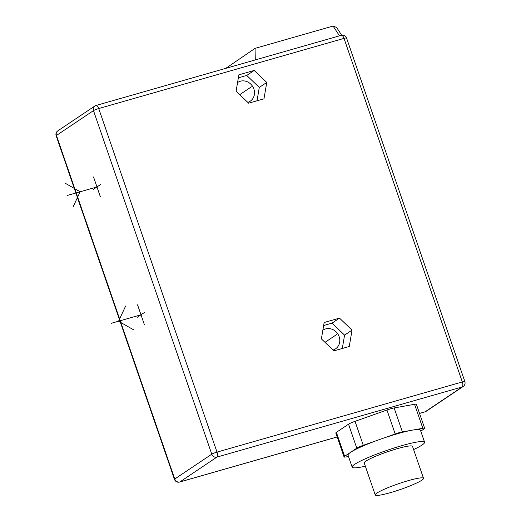 <?xml version="1.0" encoding="UTF-8"?>
<svg xmlns="http://www.w3.org/2000/svg" width="521" height="521" viewBox="0 0 521 521"><rect width="100%" height="100%" fill="white"/><g stroke="black" fill="none" stroke-linecap="round" stroke-linejoin="round"><path stroke-width="0.78" d="M322.851 330.216A11.273 10.218 -123.8 0 1 322.961 330.138A11.273 10.218 -123.8 0 1 339.151 336.67A11.273 10.218 -123.8 0 1 335.524 348.868A11.273 10.218 -123.8 0 1 333.056 350.04M342.304 348.477L344.576 335.12L332.027 323.131L323.652 325.527M339.49 318.123L324.16 322.506L321.379 338.884L333.928 350.874L349.259 346.491L352.04 330.112L339.49 318.123L332.027 323.131M254.209 70.439L238.879 74.822L236.098 91.201L248.647 103.191L263.978 98.808L266.759 82.429L254.209 70.439L246.739 75.447L238.364 77.844M352.04 330.112L344.576 335.12M266.759 82.429L259.289 87.437L246.739 75.447M257.022 100.794L259.289 87.437M237.569 82.533A11.273 10.218 -123.8 0 1 237.68 82.455A11.273 10.218 -123.8 0 1 253.87 88.987A11.273 10.218 -123.8 0 1 250.236 101.191A11.273 10.218 -123.8 0 1 247.775 102.357M95.844 105.561A4.253 1.726 74 0 1 96.053 105.463A4.253 1.726 74 0 1 98.716 108.55L217.01 452.111L462.316 381.952L344.016 38.391A4.253 1.726 -106 0 0 341.353 35.304L96.053 105.463A4.253 4.253 0 0 0 94.848 106.017L57.811 130.856A4.253 3.855 56.2 0 0 56.437 135.46A4.253 0.508 161 0 0 56.157 135.779L174.45 479.333A4.253 0.508 -19 0 1 174.737 479.02L56.437 135.46L93.48 110.621A4.253 3.855 -123.8 0 1 94.848 106.017M426.152 411.323A4.253 4.253 0 0 1 424.947 411.883A4.253 1.726 -106 0 0 425.156 411.785A4.253 3.855 56.2 0 0 426.152 411.323L463.189 386.484A4.253 3.855 -123.8 0 1 462.199 386.947A4.253 1.726 -106 0 0 462.316 381.952A4.253 0.508 -19 0 1 464.843 381.567L346.55 38.007A4.253 0.508 161 0 0 344.016 38.391L98.716 108.55A4.253 0.508 161 0 0 93.48 110.621L211.78 454.182A4.253 0.508 -19 0 1 217.01 452.111A4.253 1.726 74 0 1 216.892 457.106A4.253 3.855 -123.8 0 1 211.78 454.182L174.737 479.02A4.253 3.855 56.2 0 0 179.849 481.945A4.253 1.726 74 0 1 179.647 482.042L179.647 482.042A4.253 4.253 0 0 1 174.45 479.333M420.773 431.141L424.087 428.92A8.512 1.009 161 0 0 424.654 428.288L416.403 404.316A8.512 1.009 -19 0 0 414.573 404.303L394.137 407.943A8.512 1.009 -19 0 0 386.94 410.001L355.029 421.333A8.512 1.009 -19 0 0 348.529 424.198L336.377 432.345L344.628 456.318L356.781 448.171A8.512 1.009 161 0 1 363.28 445.305L379.842 439.424A38.293 4.546 -19 0 1 412.222 430.164A38.293 4.546 -19 0 1 420.454 430.229L424.582 442.212A38.293 4.546 -19 0 1 422.03 445.051A38.293 4.546 -19 0 1 413.615 449.571M344.628 456.318A8.512 1.009 161 0 0 344.062 456.95L335.811 432.977A8.512 1.009 -19 0 1 336.377 432.345M225.743 68.368L255.056 48.368L333.088 26.05L336.618 27.457L341.698 35.22M255.056 48.368L255.283 59.922M344.062 456.95A8.512 1.009 161 0 0 345.729 456.989L348.51 456.526M365.338 466.191A38.293 4.546 -19 0 1 352.163 467.148L348.035 455.165A38.293 4.546 -19 0 1 350.594 452.319A38.293 4.546 -19 0 1 379.842 439.424L395.192 433.973A8.512 1.009 161 0 1 402.388 431.916L422.824 428.275A8.512 1.009 161 0 1 424.654 428.288M352.163 467.148A38.293 4.546 -19 0 1 354.716 464.302A38.293 4.546 -19 0 1 394.488 447.878A38.293 4.546 -19 0 1 424.582 442.212M375.237 494.95L364.231 462.993A25.529 3.028 -19 0 1 365.937 461.098A25.529 3.028 -19 0 1 392.45 450.144A25.529 3.028 -19 0 1 412.515 446.367L423.514 478.324A25.529 3.028 -19 0 1 421.815 480.219A25.529 3.028 -19 0 1 395.302 491.173A25.529 3.028 -19 0 1 375.237 494.95A25.529 3.028 -19 0 1 376.943 493.055A25.529 3.028 -19 0 1 403.456 482.101A25.529 3.028 -19 0 1 423.514 478.324M336.709 334.495L325.006 342.349M251.428 86.818L239.719 94.666M93.233 189.462L100.703 184.454M100.41 196.945L93.533 176.971M96.971 186.961L67.053 195.518M64.799 182.995L80.143 191.774L73.051 206.967M137.251 317.302L144.721 312.294M144.428 324.785L137.551 304.811M140.989 314.795L111.071 323.352M133.897 329.988L118.547 321.216L125.639 306.022M337.178 436.95L179.849 481.945L216.892 457.106L462.199 386.947L425.156 411.785L419.529 413.394M333.088 26.05L339.497 35.832M348.529 424.198L356.781 448.171M414.573 404.303L422.824 428.275M394.137 407.943L402.388 431.916M386.94 410.001L395.192 433.973M355.029 421.333L363.28 445.305M57.811 130.856A4.253 4.253 0 0 0 56.157 135.779M424.947 411.883L419.542 413.427M337.191 436.982L179.647 482.042M463.189 386.484A4.253 4.253 0 0 0 464.843 381.567M346.55 38.007A4.253 4.253 0 0 0 341.353 35.304"/></g></svg>
